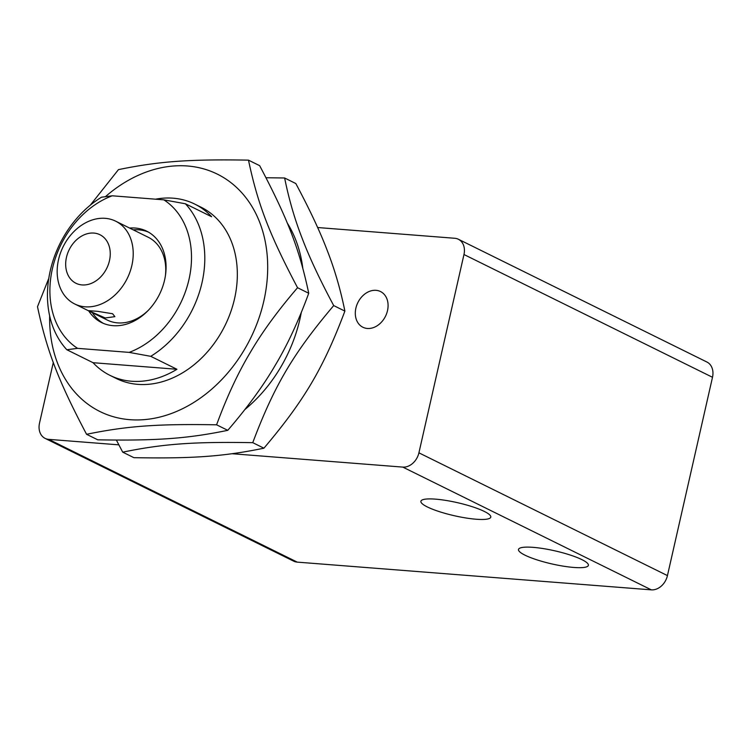 <?xml version="1.0" encoding="UTF-8"?>
<svg xmlns="http://www.w3.org/2000/svg" width="750" height="750" viewBox="0 0 750 750"><rect width="100%" height="100%" fill="white"/><g stroke="black" fill="none" stroke-linecap="round" stroke-linejoin="round"><path stroke-width="1.12" d="M484.294 511.416A35.831 6.713 12.8 0 1 490.781 517.125A35.831 6.713 12.8 0 1 465.806 517.959A35.831 6.713 12.8 0 1 427.387 506.962A35.831 6.713 12.8 0 1 420.9 501.253A35.831 6.713 12.8 0 1 445.875 500.419A35.831 6.713 12.8 0 1 484.294 511.416M581.906 559.631A35.831 6.713 12.8 0 1 588.394 565.341A35.831 6.713 12.8 0 1 563.419 566.175A35.831 6.713 12.8 0 1 524.991 555.169A35.831 6.713 12.8 0 1 518.503 549.459A35.831 6.713 12.8 0 1 543.488 548.625A35.831 6.713 12.8 0 1 581.906 559.631M355.884 308.156A19.903 15.413 116.3 0 1 380.512 291.544A19.903 15.413 116.3 0 1 387.506 310.631A19.903 15.413 116.3 0 1 362.878 327.244A19.903 15.413 116.3 0 1 355.884 308.156M462.712 243.441A15.928 12.328 116.3 0 1 463.969 254.522L712.5 377.278A15.928 12.328 -63.7 0 0 711.244 366.206A15.928 12.328 -63.7 0 0 706.903 362.016L458.372 239.25A15.928 12.328 116.3 0 1 462.712 243.441M45.112 438.384L293.644 561.15A15.928 12.328 -63.7 0 0 297.234 562.125L48.703 439.359A15.928 12.328 116.3 0 1 45.112 438.384A15.928 12.328 116.3 0 1 40.772 434.194A15.928 12.328 116.3 0 1 39.516 423.113L53.306 362.456M661.294 586.087A15.928 12.328 -63.7 0 0 667.444 575.597L418.912 452.831A15.928 12.328 116.3 0 1 412.753 463.331A15.928 12.328 116.3 0 1 402.797 467.1L651.328 589.856A15.928 12.328 -63.7 0 0 661.294 586.087M297.234 562.125L651.328 589.856M712.5 377.278L667.444 575.597M48.703 439.359L118.856 444.853M232.088 453.722L402.797 467.1M317.644 227.531L454.791 238.275A15.928 12.328 116.3 0 1 458.372 239.25M418.912 452.831L463.969 254.522M50.241 270.825A95.55 73.978 -63.7 0 0 66.853 349.753L77.578 348.347A85.997 66.581 116.3 0 1 52.406 268.744A85.997 66.581 116.3 0 1 112.237 195.797L101.503 197.203A95.55 73.978 -63.7 0 0 50.241 270.825M163.819 199.838A85.997 66.581 116.3 0 1 188.991 279.441A85.997 66.581 116.3 0 1 129.159 352.387L150.731 356.325A95.55 73.978 -63.7 0 0 202.003 282.712A95.55 73.978 -63.7 0 0 185.391 203.775L163.819 199.838L112.237 195.797M150.731 356.325L176.944 369.272A95.55 73.978 116.3 0 1 110.016 375.384A95.55 73.978 116.3 0 1 93.056 362.7L66.853 349.753M103.378 323.381A50.962 39.45 116.3 0 1 92.325 312.666M129.609 228.066A50.962 39.45 116.3 0 1 146.681 231.169A50.962 39.45 116.3 0 1 164.588 280.031A50.962 39.45 116.3 0 1 101.55 322.547A50.962 39.45 116.3 0 1 88.706 310.884M74.737 303.984A46.181 35.756 -63.7 0 0 131.869 265.444A46.181 35.756 -63.7 0 0 115.65 221.166A46.181 35.756 -63.7 0 0 58.519 259.697A46.181 35.756 -63.7 0 0 74.737 303.984L107.278 320.053A46.181 35.756 -63.7 0 0 148.303 310.341M112.603 313.744L114.881 316.65L105.244 317.963L88.481 310.65L97.669 311.334L112.603 313.744M109.463 260.691A27.075 20.962 116.3 0 1 82.069 284.934A27.075 20.962 116.3 0 1 66.469 257.316A27.075 20.962 116.3 0 1 93.853 233.072A27.075 20.962 116.3 0 1 109.463 260.691M133.228 229.847A50.962 39.45 116.3 0 1 148.463 232.116M165.403 275.719A46.181 35.756 -63.7 0 0 148.181 237.234L115.65 221.166M155.55 199.191A95.55 73.978 116.3 0 1 194.644 204.037A95.55 73.978 116.3 0 1 211.603 216.722L185.391 203.775M176.944 369.272L93.056 362.7M77.578 348.347L129.159 352.387M48.788 278.363L37.5 306.703C46.828 350.831 58.378 380.85 86.569 434.297C126.862 426.009 157.444 423.778 216.6 424.809C226.772 397.069 237.938 373.078 250.078 352.809C261.947 332.419 277.772 310.725 297.553 287.728C269.353 234.281 257.812 204.272 248.484 160.144L259.659 165.666C287.859 219.113 299.4 249.122 308.738 293.25C298.556 320.991 287.4 344.991 275.259 365.25C263.381 385.65 247.556 407.344 227.775 430.331C187.491 438.619 156.9 440.85 97.753 439.819L86.569 434.297M49.65 315.825A132.422 102.516 -63.7 0 0 122.034 418.706A132.422 102.516 -63.7 0 0 244.509 349.453A132.422 102.516 -63.7 0 0 241.528 192.478A132.422 102.516 -63.7 0 0 105.591 196.519M197.766 205.697A95.55 73.978 116.3 0 1 220.603 333.684A95.55 73.978 116.3 0 1 113.222 376.847M297.553 287.728L308.738 293.25M248.484 160.144C189.328 159.113 158.747 161.344 118.453 169.631L90.263 205.209M216.6 424.809L227.775 430.331M284.634 177.994L295.809 183.525C309.694 209.503 320.203 231.919 327.347 250.772C334.762 269.766 340.603 289.875 344.887 311.109C323.363 368.184 304.312 400.434 263.925 448.191L252.75 442.669C274.275 385.594 293.316 353.344 333.703 305.587C319.819 279.609 309.309 257.194 302.166 238.331C294.759 219.347 288.909 199.238 284.634 177.994L266.006 177.731M287.203 222.909A132.422 102.516 116.3 0 1 295.941 240.441A132.422 102.516 116.3 0 1 302.775 268.031M344.887 311.109L333.703 305.587M263.925 448.191C223.641 456.478 193.05 458.709 133.903 457.678L122.719 452.156C163.012 443.869 193.594 441.637 252.75 442.669M116.372 440.081L122.719 452.156M301.284 312.497A132.422 102.516 116.3 0 1 244.866 409.556M116.344 378.506L110.016 375.384M200.972 207.169L194.644 204.037"/></g></svg>
